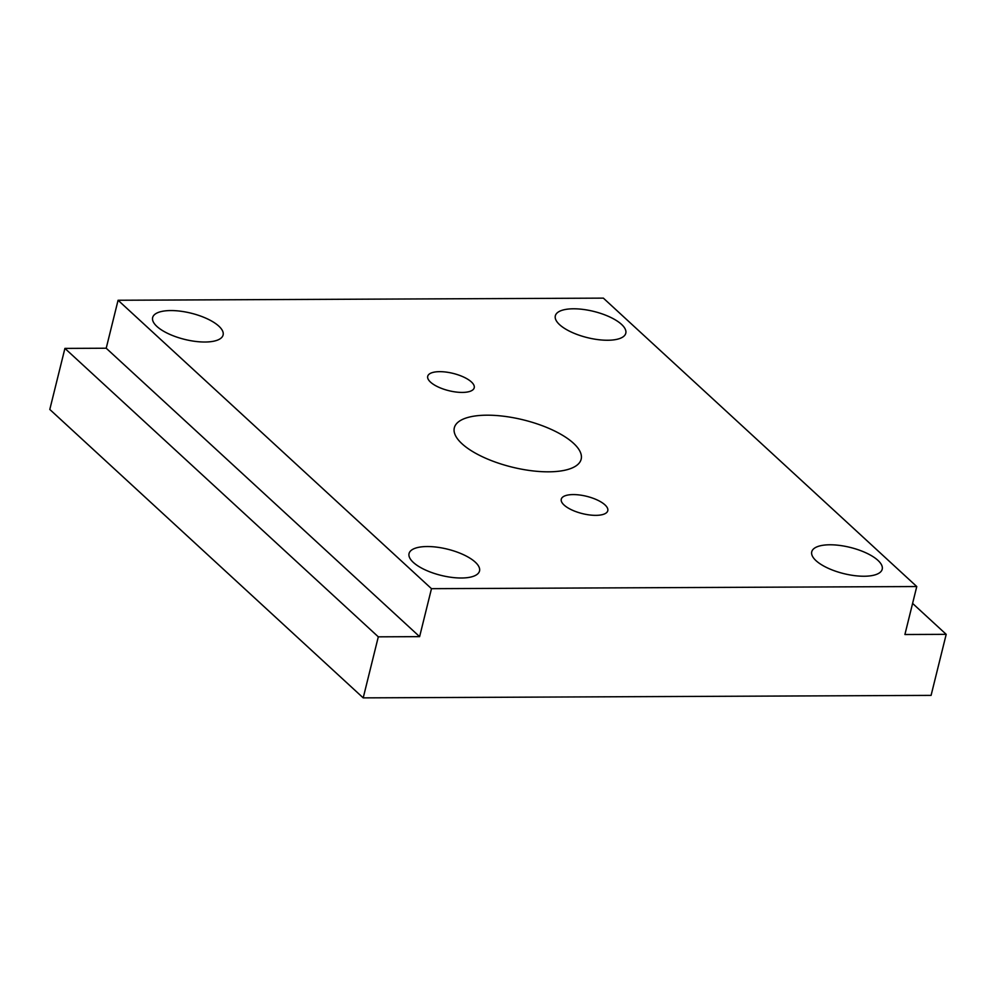<?xml version="1.0" encoding="UTF-8"?>
<svg xmlns="http://www.w3.org/2000/svg" width="996" height="996" viewBox="0 0 996 996"><rect width="100%" height="100%" fill="white"/><g stroke="black" fill="none" stroke-linecap="round" stroke-linejoin="round"><path stroke-width="1.49" d="M621.529 324.385A36.292 13.496 13.9 0 0 583.307 309.445A36.292 13.496 13.9 0 0 555.332 315.807A36.292 13.496 13.9 0 0 559.578 324.659A36.292 13.496 13.9 0 0 597.799 339.599A36.292 13.496 13.9 0 0 625.787 333.249A36.292 13.496 13.9 0 0 621.529 324.385M877.949 560.375A36.292 13.496 13.9 0 0 839.728 545.435A36.292 13.496 13.9 0 0 811.752 551.784A36.292 13.496 13.9 0 0 815.998 560.648A36.292 13.496 13.9 0 0 854.219 575.588A36.292 13.496 13.9 0 0 882.207 569.226A36.292 13.496 13.9 0 0 877.949 560.375M475.266 562.142A36.292 13.496 13.9 0 0 437.045 547.19A36.292 13.496 13.9 0 0 409.057 553.552A36.292 13.496 13.9 0 0 413.315 562.404A36.292 13.496 13.9 0 0 451.537 577.356A36.292 13.496 13.9 0 0 479.524 570.994A36.292 13.496 13.9 0 0 475.266 562.142M218.846 326.153A36.292 13.496 13.9 0 0 180.625 311.213A36.292 13.496 13.9 0 0 152.637 317.575A36.292 13.496 13.9 0 0 156.895 326.427A36.292 13.496 13.9 0 0 195.116 341.367A36.292 13.496 13.9 0 0 223.104 335.005A36.292 13.496 13.9 0 0 218.846 326.153M471.407 381.954A23.954 8.902 13.9 0 0 446.183 372.093A23.954 8.902 13.9 0 0 427.707 376.289A23.954 8.902 13.9 0 0 430.521 382.128A23.954 8.902 13.9 0 0 455.745 391.988A23.954 8.902 13.9 0 0 474.221 387.793A23.954 8.902 13.9 0 0 471.407 381.954M604.97 504.872A23.954 8.902 13.9 0 0 579.747 495.012A23.954 8.902 13.9 0 0 561.271 499.208A23.954 8.902 13.9 0 0 564.085 505.047A23.954 8.902 13.9 0 0 589.308 514.92A23.954 8.902 13.9 0 0 607.784 510.711A23.954 8.902 13.9 0 0 604.97 504.872M573.497 443.257A65.325 24.278 13.9 0 0 504.698 416.365A65.325 24.278 13.9 0 0 454.325 427.807A65.325 24.278 13.9 0 0 461.995 443.743A65.325 24.278 13.9 0 0 530.793 470.647A65.325 24.278 13.9 0 0 581.166 459.193A65.325 24.278 13.9 0 0 573.497 443.257M946.2 634.34L904.903 634.514L916.768 586.544L431.48 588.673L419.615 636.643L378.306 636.83L64.914 348.401L49.8 409.456L363.204 697.872L931.086 695.382L946.2 634.34L912.597 603.414M378.306 636.83L363.204 697.872M916.768 586.544L603.364 298.128L118.076 300.257L106.211 348.226L64.914 348.401M431.48 588.673L118.076 300.257M419.615 636.643L106.211 348.226"/></g></svg>
